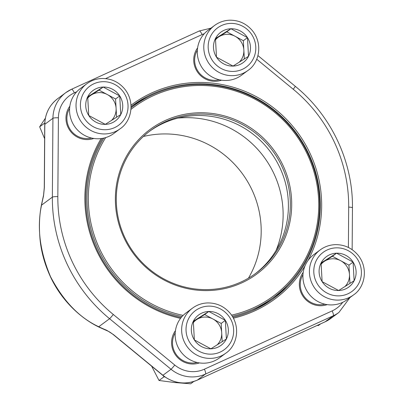 <?xml version="1.0" encoding="UTF-8"?>
<svg xmlns="http://www.w3.org/2000/svg" width="404" height="404" viewBox="0 0 404 404"><rect width="100%" height="100%" fill="white"/><g stroke="black" fill="none" stroke-linecap="round" stroke-linejoin="round"><path stroke-width="0.61" d="M193.319 321.266A18.867 18.311 -126.6 0 1 208.802 311.479A18.867 18.311 -126.6 0 1 225.331 320.357A18.867 18.311 -126.6 0 1 226.376 339.022A18.867 18.311 -126.6 0 1 210.888 348.809A18.867 18.311 -126.6 0 1 194.364 339.931A18.867 18.311 -126.6 0 1 193.319 321.266L208.802 311.479L225.331 320.357L226.376 339.022L210.888 348.809L194.364 339.931L193.319 321.266M219.327 357.984A28.007 27.189 -126.6 0 1 180.805 351.687A28.007 27.189 -126.6 0 1 185.951 312.994L192.44 308.181A28.007 27.189 -126.6 0 0 187.289 346.874A28.007 27.189 -126.6 0 0 225.811 353.172L219.327 357.984M193.319 322.594A16.337 15.862 -126.6 0 1 196.915 319.443A16.337 15.862 -126.6 0 1 212.923 318.988L221.185 323.432L222.205 341.678M193.319 321.72L204.656 314.549L212.923 318.988A16.337 15.862 -126.6 0 1 221.71 332.765A16.337 15.862 -126.6 0 1 217.089 344.92M225.331 320.357L221.185 323.432M208.802 311.479L204.656 314.549M211.403 348.485A16.337 15.862 -126.6 0 1 210.696 348.718M215.458 38.537A18.867 18.311 -126.6 0 1 230.942 28.75A18.867 18.311 -126.6 0 1 247.47 37.628A18.867 18.311 -126.6 0 1 248.516 56.292A18.867 18.311 -126.6 0 1 233.032 66.079A18.867 18.311 -126.6 0 1 216.504 57.201A18.867 18.311 -126.6 0 1 215.458 38.537L230.942 28.75L247.47 37.628L248.516 56.292L233.032 66.079L216.504 57.201L215.458 38.537M241.471 75.255A28.007 27.189 -126.6 0 1 202.944 68.958A28.007 27.189 -126.6 0 1 208.095 30.265L214.58 25.452A28.007 27.189 -126.6 0 0 209.429 64.145A28.007 27.189 -126.6 0 0 247.955 70.442L241.471 75.255M215.463 39.865A16.337 15.862 -126.6 0 1 219.059 36.714A16.337 15.862 -126.6 0 1 235.062 36.264L243.329 40.703L244.349 58.949M215.458 38.991L226.801 31.82L235.062 36.264A16.337 15.862 -126.6 0 1 243.849 50.035A16.337 15.862 -126.6 0 1 239.234 62.191M247.47 37.628L243.329 40.703M230.942 28.75L226.801 31.82M233.547 65.756A16.337 15.862 -126.6 0 1 232.84 65.988M87.703 96.819A18.867 18.311 -126.6 0 1 103.187 87.037A18.867 18.311 -126.6 0 1 119.715 95.915A18.867 18.311 -126.6 0 1 120.761 114.579A18.867 18.311 -126.6 0 1 105.277 124.366A18.867 18.311 -126.6 0 1 88.749 115.483A18.867 18.311 -126.6 0 1 87.703 96.819L103.187 87.037L119.715 95.915L120.761 114.579L105.277 124.366L88.749 115.483L87.703 96.819M113.711 133.542A28.007 27.189 -126.6 0 1 75.189 127.24A28.007 27.189 -126.6 0 1 80.34 88.547L86.825 83.739A28.007 27.189 -126.6 0 0 81.674 122.432A28.007 27.189 -126.6 0 0 120.195 128.73L113.711 133.542M87.703 98.152A16.337 15.862 -126.6 0 1 91.299 95.001A16.337 15.862 -126.6 0 1 107.307 94.546L115.569 98.985L116.594 117.236M87.703 97.273L99.041 90.107L107.307 94.546A16.337 15.862 -126.6 0 1 116.094 108.317A16.337 15.862 -126.6 0 1 111.479 120.473M119.715 95.915L115.569 98.985M103.187 87.037L99.041 90.107M105.792 124.043A16.337 15.862 -126.6 0 1 105.08 124.275M321.074 262.979A18.867 18.311 -126.6 0 1 336.557 253.192A18.867 18.311 -126.6 0 1 353.086 262.07A18.867 18.311 -126.6 0 1 354.131 280.735A18.867 18.311 -126.6 0 1 338.648 290.521A18.867 18.311 -126.6 0 1 322.119 281.644A18.867 18.311 -126.6 0 1 321.074 262.979L336.557 253.192L353.086 262.07L354.131 280.735L338.648 290.521L322.119 281.644L321.074 262.979M347.081 299.697A28.007 27.189 -126.6 0 1 308.56 293.4A28.007 27.189 -126.6 0 1 313.711 254.707L320.195 249.894A28.007 27.189 -126.6 0 0 315.044 288.587A28.007 27.189 -126.6 0 0 353.571 294.885L347.081 299.697M321.079 264.307A16.337 15.862 -126.6 0 1 324.675 261.161A16.337 15.862 -126.6 0 1 340.678 260.706L348.945 265.145L349.965 283.391M321.074 263.433L332.416 256.267L340.678 260.706A16.337 15.862 -126.6 0 1 349.465 274.478A16.337 15.862 -126.6 0 1 344.849 286.633M353.086 262.07L348.945 265.145M336.557 253.192L332.416 256.267M339.163 290.198A16.337 15.862 -126.6 0 1 338.456 290.431M269.271 262.807A89.86 87.229 -126.6 0 1 119.776 227.048A89.86 87.229 -126.6 0 1 221.554 115.165A89.86 87.229 -126.6 0 1 269.271 262.807M231.568 315.135A117.402 113.968 53.4 0 0 289.421 281.543A117.402 113.968 53.4 0 0 286.916 123.922A117.402 113.968 53.4 0 0 130.952 109.393M105.666 137.597A117.402 113.968 53.4 0 0 183.138 315.403M251.929 310.903A118.569 115.1 53.4 0 0 270.074 299.945L273.947 297.071A118.569 115.1 -126.6 0 1 232.315 316.271M131.048 107.833A118.569 115.1 -126.6 0 1 132.669 106.605A118.569 115.1 -126.6 0 1 288.678 124.594A118.569 115.1 -126.6 0 1 290.047 282.502A118.569 115.1 -126.6 0 1 273.947 297.071M182.037 316.554A118.569 115.1 -126.6 0 1 103.878 138.072M248.445 278.159A95.349 92.556 53.4 0 0 241.976 173.154A95.349 92.556 53.4 0 0 143.369 136.501M276.084 250.419A95.349 92.556 53.4 0 0 177.932 118.099M255.177 273.786A88.693 86.097 53.4 0 0 266.256 263.615A88.693 86.097 53.4 0 0 279.23 244.718A88.693 86.097 53.4 0 0 270.523 151.985A88.693 86.097 53.4 0 0 184.305 116.746A88.693 86.097 53.4 0 0 149.505 131.325M268.195 262.176A88.693 86.097 53.4 0 0 267.165 144.056A88.693 86.097 53.4 0 0 150.47 130.603A88.693 86.097 53.4 0 0 134.158 253.131A88.693 86.097 53.4 0 0 256.146 273.074A88.693 86.097 53.4 0 0 268.195 262.176M93.794 138.471A21.008 20.392 -126.6 0 1 70.2 130.941A21.008 20.392 -126.6 0 1 69.842 106.181M221.549 80.184A21.008 20.392 -126.6 0 1 197.955 72.654A21.008 20.392 -126.6 0 1 197.601 47.894M327.164 304.626A21.008 20.392 -126.6 0 1 303.571 297.102A21.008 20.392 -126.6 0 1 303.212 272.336M199.404 362.913A21.008 20.392 -126.6 0 1 175.816 355.384A21.008 20.392 -126.6 0 1 175.457 330.624M305.03 265.817A120.67 117.14 -126.6 0 1 254.581 310.929A120.67 117.14 -126.6 0 1 233.416 318.185M180.537 318.382A120.67 117.14 -126.6 0 1 101.121 138.562M131.012 105.222A120.67 117.14 -126.6 0 1 279.437 112.66A120.67 117.14 -126.6 0 1 308.111 260.348M44.273 187.875L44.733 124.427C45.046 113.736 49.364 105.151 57.686 98.667A33.375 32.401 53.4 0 0 44.819 124.296L44.364 187.744A4.666 0.687 0.4 0 0 44.273 187.875L43.551 195.137A4.666 3.368 -166.3 0 0 43.506 196.076A90.607 17.2 -87.9 0 0 41.546 205.156C36.804 227.336 39.804 251.182 50.54 276.705C63.362 301.106 79.437 317.786 98.758 326.735A4.666 3.176 115.8 0 0 99.561 327.392L107.737 331.022C109.141 331.593 111.004 332.81 113.342 334.663A4.666 0.278 129.4 0 0 113.474 334.608L106.636 330.235A4.666 3.596 111.8 0 0 107.737 331.022M272.306 299.42A119.503 116.004 53.4 0 0 287.517 285.194M147.97 97.066A119.503 116.004 53.4 0 0 131.063 106.717M232.891 317.226A119.503 116.004 53.4 0 0 253.858 310.045A119.503 116.004 53.4 0 0 274.235 298.021A119.503 116.004 53.4 0 0 296.208 132.931A119.503 116.004 53.4 0 0 131.84 106.06A119.503 116.004 53.4 0 0 131.063 106.641M102.47 138.36A119.503 116.004 53.4 0 0 181.174 317.564M197.354 50.197A19.841 19.261 53.4 0 0 198.642 72.149A19.841 19.261 53.4 0 0 219.276 79.75M69.599 108.484A19.841 19.261 53.4 0 0 70.882 130.436A19.841 19.261 53.4 0 0 91.516 138.032M302.97 274.644A19.841 19.261 53.4 0 0 304.257 296.592A19.841 19.261 53.4 0 0 324.887 304.192M175.215 332.926A19.841 19.261 53.4 0 0 176.498 354.879A19.841 19.261 53.4 0 0 197.132 362.479M113.474 334.608L162.928 375.281L171.033 369.271L109.57 318.716A152.884 148.404 -126.6 0 1 52.358 197.137L41.546 205.156A4.666 2.904 -169.1 0 1 41.541 204.439C39.4 214.898 38.9 226.482 40.031 239.193C41.228 251.955 44.824 264.756 50.823 277.599C62.489 301.975 81.997 319.12 99.561 327.392M320.695 323.831L318.423 325.513L317.17 325.437M44.753 123.558L44.541 123.185L39.653 126.811L45.359 118.241M44.541 123.185L44.783 122.856M44.632 138.703L39.653 126.811M164.867 376.917L163.913 376.856L159.024 380.487L151.631 366.155M163.913 376.856L163.554 375.947M193.799 381.477L190.668 383.8L174.361 382.502L159.024 380.487M208.499 306.126A24.275 23.563 53.4 0 0 189.925 342.733A24.275 23.563 53.4 0 0 231.113 341.567A24.275 23.563 53.4 0 0 208.499 306.126M230.644 23.397A24.275 23.563 53.4 0 0 212.065 60.004A24.275 23.563 53.4 0 0 253.252 58.838A24.275 23.563 53.4 0 0 230.644 23.397M102.884 81.684A24.275 23.563 53.4 0 0 84.31 118.291A24.275 23.563 53.4 0 0 125.498 117.125A24.275 23.563 53.4 0 0 102.884 81.684M336.259 247.844A24.275 23.563 53.4 0 0 317.68 284.446A24.275 23.563 53.4 0 0 358.868 283.28A24.275 23.563 53.4 0 0 336.259 247.844M44.733 124.427A4.666 0.687 0.4 0 1 44.819 124.296L52.929 118.281A33.375 32.401 -126.6 0 1 65.791 92.652A33.375 32.401 -126.6 0 1 71.483 89.299A4.666 1.096 -114.5 0 1 71.528 89.269L65.791 92.652L57.686 98.667M57.838 196.632A4.666 0.687 -179.6 0 0 52.358 197.137L52.929 118.281A4.666 0.687 -179.6 0 1 58.408 117.781L57.838 196.632A148.212 143.874 53.4 0 0 113.302 314.499L174.765 365.054A28.709 27.871 53.4 0 0 204.399 369.185L332.159 310.898A28.709 27.871 53.4 0 0 342.723 302.323M43.506 196.076L44.364 187.744M106.636 330.235A90.607 21.084 -141.4 0 1 98.758 326.735L109.57 318.716A4.666 0.278 129.4 0 0 113.302 314.499M113.342 334.663L162.792 375.341A4.666 0.278 129.4 0 0 162.928 375.281A33.375 32.401 53.4 0 0 197.379 380.083L205.484 374.069A33.375 32.401 -126.6 0 1 171.033 369.271A4.666 0.278 129.4 0 0 174.765 365.054M162.792 375.341C173.543 383.522 185.057 385.113 197.334 380.114A4.666 1.096 65.5 0 0 197.379 380.083L325.139 321.796L333.244 315.787L205.484 374.069A4.666 1.096 -114.5 0 0 204.399 369.185M325.038 321.842A4.666 1.096 65.5 0 0 325.089 321.826A4.666 1.096 65.5 0 0 325.139 321.796A33.375 32.401 53.4 0 0 330.826 318.438L338.931 312.428A33.375 32.401 -126.6 0 1 333.244 315.787A4.666 1.096 -114.5 0 0 332.159 310.898M348.394 247.465L348.687 207.111A148.212 143.874 53.4 0 0 293.223 89.244L256.717 59.216M204.318 33.673A28.709 27.871 53.4 0 0 202.126 34.562L105.57 78.613M76.74 91.764L74.366 92.849A28.709 27.871 53.4 0 0 58.408 117.781M202.126 34.562A4.666 1.096 -114.5 0 0 199.288 30.982A4.666 1.096 -114.5 0 0 199.238 31.012M74.366 92.849A4.666 1.096 -114.5 0 0 71.528 89.269L199.288 30.982L210.959 28.139M257.934 55.585L295.289 86.31A4.666 0.278 129.4 0 1 293.223 89.244M295.289 86.31C331.32 115.584 353.066 161.792 352.455 207.813A4.666 0.687 -179.6 0 0 348.687 207.111M225.811 353.172C236.971 345.9 241.198 326.594 230.088 313.191C224.124 306.308 216.65 302.884 207.676 302.929C202.04 303.126 196.96 304.879 192.44 308.181M247.955 70.442C259.11 63.17 263.342 43.864 252.232 30.462C246.263 23.578 238.794 20.155 229.815 20.2C224.18 20.397 219.104 22.149 214.58 25.452M120.195 128.73C131.356 121.458 135.582 102.151 124.472 88.749C118.508 81.861 111.034 78.442 102.061 78.487C96.425 78.684 91.344 80.431 86.825 83.739M353.571 294.885C364.726 287.613 368.958 268.306 357.848 254.904C351.879 248.021 344.41 244.602 335.431 244.642C329.795 244.839 324.715 246.591 320.195 249.894M131.048 107.807L132.669 106.605M43.551 195.137L41.541 204.439M330.826 318.438L325.089 321.826L197.334 380.114M352.152 249.672L352.455 207.813M349.95 297.571L338.931 312.428"/></g></svg>
